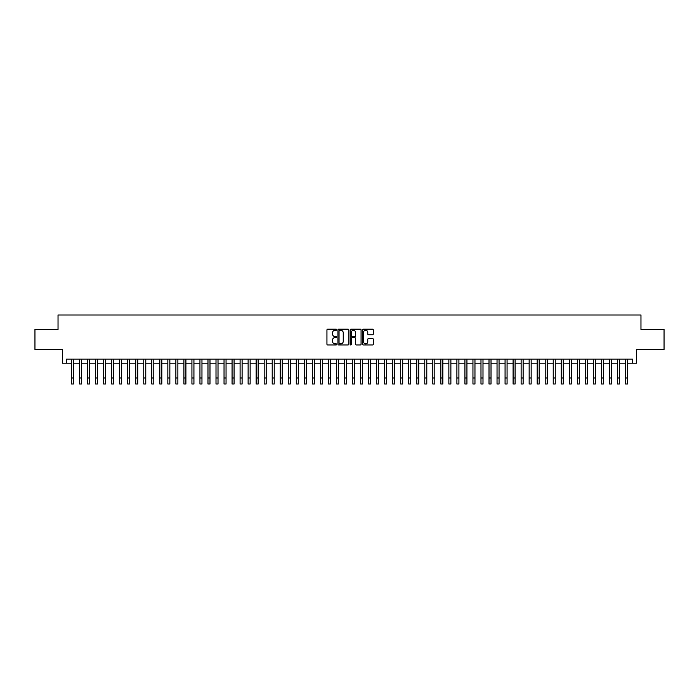 <?xml version="1.0" encoding="UTF-8"?>
<svg xmlns="http://www.w3.org/2000/svg" width="699" height="699" viewBox="0 0 699 699"><rect width="100%" height="100%" fill="white"/><g stroke="black" fill="none" stroke-linecap="round" stroke-linejoin="round"><path stroke-width="1.05" d="M336.656 329.745A0.55 0.55 0 0 0 336.105 329.194L327.726 329.194A0.786 0.786 0 0 0 326.94 329.98L326.94 344.17A0.786 0.786 0 0 0 327.726 344.957L336.105 344.957A0.55 0.55 0 0 0 336.656 344.406A0.55 0.55 0 0 0 336.105 343.856L335.022 343.856A2.525 2.525 0 0 1 332.497 341.33L332.497 340.151A2.525 2.525 0 0 1 335.022 337.626L336.105 337.626A0.55 0.55 0 0 0 336.656 337.075A0.55 0.55 0 0 0 336.105 336.525L335.022 336.525A2.525 2.525 0 0 1 332.497 334L332.497 332.82A2.525 2.525 0 0 1 335.022 330.295L336.105 330.295A0.55 0.55 0 0 0 336.656 329.745M372.532 334.751A0.786 0.786 0 0 0 373.318 333.965L373.318 329.98A0.786 0.786 0 0 0 372.532 329.194L363.235 329.194A0.786 0.786 0 0 0 362.449 329.98L362.449 344.17A0.786 0.786 0 0 0 363.235 344.957L372.532 344.957A0.786 0.786 0 0 0 373.318 344.17L373.318 339.364A0.786 0.786 0 0 0 372.532 338.569L368.556 338.569A0.786 0.786 0 0 0 367.761 339.364L367.761 341.741A2.106 2.106 0 0 1 365.656 343.856A2.106 2.106 0 0 1 363.55 341.741L363.55 332.401A2.106 2.106 0 0 1 365.656 330.295A2.106 2.106 0 0 1 367.761 332.401L367.761 333.965A0.786 0.786 0 0 0 368.556 334.751L372.532 334.751M66.466 363.174L66.466 359.155L632.534 359.155L632.534 363.174L636.553 363.174L636.553 349.517L664.05 349.517L664.05 329.447L640.966 329.447L640.966 314.996L58.034 314.996L58.034 329.447L34.95 329.447L34.95 349.517L62.447 349.517L62.447 363.174L71.481 363.174M348.81 329.98A0.786 0.786 0 0 0 348.023 329.194L338.718 329.194A0.786 0.786 0 0 0 337.932 329.98L337.932 344.17A0.786 0.786 0 0 0 338.718 344.957L348.023 344.957A0.786 0.786 0 0 0 348.81 344.17L348.81 329.98M350.977 329.194L360.282 329.194A0.786 0.786 0 0 1 361.068 329.98L361.068 344.17A0.786 0.786 0 0 1 360.282 344.957L356.298 344.957A0.786 0.786 0 0 1 355.511 344.17L355.511 338.412A0.786 0.786 0 0 0 354.725 337.626L352.078 337.626A0.786 0.786 0 0 0 351.291 338.412L351.291 344.406A0.55 0.55 0 0 1 350.741 344.957A0.55 0.55 0 0 1 350.19 344.406L350.19 329.98A0.786 0.786 0 0 1 350.977 329.194M73.491 363.174L79.511 363.174M81.521 363.174L87.541 363.174M89.551 363.174L95.571 363.174M97.58 363.174L103.601 363.174M105.61 363.174L111.63 363.174M113.64 363.174L119.66 363.174M121.67 363.174L127.69 363.174M129.699 363.174L135.72 363.174M137.729 363.174L143.749 363.174M145.759 363.174L151.779 363.174M153.789 363.174L159.809 363.174M161.81 363.174L167.839 363.174M169.84 363.174L175.868 363.174M177.869 363.174L183.898 363.174M185.899 363.174L191.928 363.174M193.929 363.174L199.949 363.174M201.959 363.174L207.979 363.174M209.988 363.174L216.008 363.174M218.018 363.174L224.038 363.174M226.048 363.174L232.068 363.174M234.078 363.174L240.098 363.174M242.107 363.174L248.128 363.174M250.137 363.174L256.157 363.174M258.167 363.174L264.187 363.174M266.197 363.174L272.217 363.174M274.226 363.174L280.247 363.174M282.256 363.174L288.276 363.174M290.286 363.174L296.306 363.174M298.316 363.174L304.336 363.174M306.345 363.174L312.366 363.174M314.375 363.174L320.395 363.174M322.405 363.174L328.425 363.174M330.426 363.174L336.455 363.174M338.456 363.174L344.485 363.174M346.486 363.174L352.514 363.174M354.515 363.174L360.544 363.174M362.545 363.174L368.574 363.174M370.575 363.174L376.595 363.174M378.605 363.174L384.625 363.174M386.634 363.174L392.655 363.174M394.664 363.174L400.684 363.174M402.694 363.174L408.714 363.174M410.724 363.174L416.744 363.174M418.753 363.174L424.774 363.174M426.783 363.174L432.803 363.174M434.813 363.174L440.833 363.174M442.843 363.174L448.863 363.174M450.872 363.174L456.893 363.174M458.902 363.174L464.922 363.174M466.932 363.174L472.952 363.174M474.962 363.174L480.982 363.174M482.992 363.174L489.012 363.174M491.021 363.174L497.041 363.174M499.051 363.174L505.071 363.174M507.072 363.174L513.101 363.174M515.102 363.174L521.131 363.174M523.132 363.174L529.16 363.174M531.161 363.174L537.19 363.174M539.191 363.174L545.211 363.174M547.221 363.174L553.241 363.174M555.251 363.174L561.271 363.174M563.28 363.174L569.301 363.174M571.31 363.174L577.33 363.174M579.34 363.174L585.36 363.174M587.37 363.174L593.39 363.174M595.399 363.174L601.42 363.174M603.429 363.174L609.449 363.174M611.459 363.174L617.479 363.174M619.489 363.174L625.509 363.174M627.519 363.174L632.534 363.174M339.592 330.295A0.55 0.55 0 0 0 339.041 330.845L339.041 343.305A0.55 0.55 0 0 0 339.592 343.856L340.736 343.856A2.525 2.525 0 0 0 343.253 341.33L343.253 332.82A2.525 2.525 0 0 0 340.736 330.295L339.592 330.295M355.511 332.444A2.106 2.106 0 0 0 353.397 330.339A2.106 2.106 0 0 0 351.291 332.444L351.291 335.738A0.786 0.786 0 0 0 352.078 336.525L354.725 336.525A0.786 0.786 0 0 0 355.511 335.738L355.511 332.444M71.481 377.984L73.491 377.984L73.491 384.004L71.481 384.004L71.481 359.155M73.491 377.984L73.491 359.155M79.511 377.984L81.521 377.984L81.521 384.004L79.511 384.004L79.511 359.155M81.521 377.984L81.521 359.155M87.541 377.984L89.551 377.984L89.551 384.004L87.541 384.004L87.541 359.155M89.551 377.984L89.551 359.155M95.571 377.984L97.58 377.984L97.58 384.004L95.571 384.004L95.571 359.155M97.58 377.984L97.58 359.155M103.601 377.984L105.61 377.984L105.61 384.004L103.601 384.004L103.601 359.155M105.61 377.984L105.61 359.155M111.63 377.984L113.64 377.984L113.64 384.004L111.63 384.004L111.63 359.155M113.64 377.984L113.64 359.155M119.66 377.984L121.67 377.984L121.67 384.004L119.66 384.004L119.66 359.155M121.67 377.984L121.67 359.155M127.69 377.984L129.699 377.984L129.699 384.004L127.69 384.004L127.69 359.155M129.699 377.984L129.699 359.155M135.72 377.984L137.729 377.984L137.729 384.004L135.72 384.004L135.72 359.155M137.729 377.984L137.729 359.155M143.749 377.984L145.759 377.984L145.759 384.004L143.749 384.004L143.749 359.155M145.759 377.984L145.759 359.155M151.779 377.984L153.789 377.984L153.789 384.004L151.779 384.004L151.779 359.155M153.789 377.984L153.789 359.155M159.809 377.984L161.81 377.984L161.81 384.004L159.809 384.004L159.809 359.155M161.81 377.984L161.81 359.155M167.839 377.984L169.84 377.984L169.84 384.004L167.839 384.004L167.839 359.155M169.84 377.984L169.84 359.155M175.868 377.984L177.869 377.984L177.869 384.004L175.868 384.004L175.868 359.155M177.869 377.984L177.869 359.155M183.898 377.984L185.899 377.984L185.899 384.004L183.898 384.004L183.898 359.155M185.899 377.984L185.899 359.155M191.928 377.984L193.929 377.984L193.929 384.004L191.928 384.004L191.928 359.155M193.929 377.984L193.929 359.155M199.949 377.984L201.959 377.984L201.959 384.004L199.949 384.004L199.949 359.155M201.959 377.984L201.959 359.155M207.979 377.984L209.988 377.984L209.988 384.004L207.979 384.004L207.979 359.155M209.988 377.984L209.988 359.155M216.008 377.984L218.018 377.984L218.018 384.004L216.008 384.004L216.008 359.155M218.018 377.984L218.018 359.155M224.038 377.984L226.048 377.984L226.048 384.004L224.038 384.004L224.038 359.155M226.048 377.984L226.048 359.155M232.068 377.984L234.078 377.984L234.078 384.004L232.068 384.004L232.068 359.155M234.078 377.984L234.078 359.155M240.098 377.984L242.107 377.984L242.107 384.004L240.098 384.004L240.098 359.155M242.107 377.984L242.107 359.155M248.128 377.984L250.137 377.984L250.137 384.004L248.128 384.004L248.128 359.155M250.137 377.984L250.137 359.155M256.157 377.984L258.167 377.984L258.167 384.004L256.157 384.004L256.157 359.155M258.167 377.984L258.167 359.155M264.187 377.984L266.197 377.984L266.197 384.004L264.187 384.004L264.187 359.155M266.197 377.984L266.197 359.155M272.217 377.984L274.226 377.984L274.226 384.004L272.217 384.004L272.217 359.155M274.226 377.984L274.226 359.155M280.247 377.984L282.256 377.984L282.256 384.004L280.247 384.004L280.247 359.155M282.256 377.984L282.256 359.155M288.276 377.984L290.286 377.984L290.286 384.004L288.276 384.004L288.276 359.155M290.286 377.984L290.286 359.155M296.306 377.984L298.316 377.984L298.316 384.004L296.306 384.004L296.306 359.155M298.316 377.984L298.316 359.155M304.336 377.984L306.345 377.984L306.345 384.004L304.336 384.004L304.336 359.155M306.345 377.984L306.345 359.155M312.366 377.984L314.375 377.984L314.375 384.004L312.366 384.004L312.366 359.155M314.375 377.984L314.375 359.155M320.395 377.984L322.405 377.984L322.405 384.004L320.395 384.004L320.395 359.155M322.405 377.984L322.405 359.155M328.425 377.984L330.426 377.984L330.426 384.004L328.425 384.004L328.425 359.155M330.426 377.984L330.426 359.155M336.455 377.984L338.456 377.984L338.456 384.004L336.455 384.004L336.455 359.155M338.456 377.984L338.456 359.155M344.485 377.984L346.486 377.984L346.486 384.004L344.485 384.004L344.485 359.155M346.486 377.984L346.486 359.155M352.514 377.984L354.515 377.984L354.515 384.004L352.514 384.004L352.514 359.155M354.515 377.984L354.515 359.155M360.544 377.984L362.545 377.984L362.545 384.004L360.544 384.004L360.544 359.155M362.545 377.984L362.545 359.155M368.574 377.984L370.575 377.984L370.575 384.004L368.574 384.004L368.574 359.155M370.575 377.984L370.575 359.155M376.595 377.984L378.605 377.984L378.605 384.004L376.595 384.004L376.595 359.155M378.605 377.984L378.605 359.155M384.625 377.984L386.634 377.984L386.634 384.004L384.625 384.004L384.625 359.155M386.634 377.984L386.634 359.155M392.655 377.984L394.664 377.984L394.664 384.004L392.655 384.004L392.655 359.155M394.664 377.984L394.664 359.155M400.684 377.984L402.694 377.984L402.694 384.004L400.684 384.004L400.684 359.155M402.694 377.984L402.694 359.155M408.714 377.984L410.724 377.984L410.724 384.004L408.714 384.004L408.714 359.155M410.724 377.984L410.724 359.155M416.744 377.984L418.753 377.984L418.753 384.004L416.744 384.004L416.744 359.155M418.753 377.984L418.753 359.155M424.774 377.984L426.783 377.984L426.783 384.004L424.774 384.004L424.774 359.155M426.783 377.984L426.783 359.155M432.803 377.984L434.813 377.984L434.813 384.004L432.803 384.004L432.803 359.155M434.813 377.984L434.813 359.155M440.833 377.984L442.843 377.984L442.843 384.004L440.833 384.004L440.833 359.155M442.843 377.984L442.843 359.155M448.863 377.984L450.872 377.984L450.872 384.004L448.863 384.004L448.863 359.155M450.872 377.984L450.872 359.155M456.893 377.984L458.902 377.984L458.902 384.004L456.893 384.004L456.893 359.155M458.902 377.984L458.902 359.155M464.922 377.984L466.932 377.984L466.932 384.004L464.922 384.004L464.922 359.155M466.932 377.984L466.932 359.155M472.952 377.984L474.962 377.984L474.962 384.004L472.952 384.004L472.952 359.155M474.962 377.984L474.962 359.155M480.982 377.984L482.992 377.984L482.992 384.004L480.982 384.004L480.982 359.155M482.992 377.984L482.992 359.155M489.012 377.984L491.021 377.984L491.021 384.004L489.012 384.004L489.012 359.155M491.021 377.984L491.021 359.155M497.041 377.984L499.051 377.984L499.051 384.004L497.041 384.004L497.041 359.155M499.051 377.984L499.051 359.155M505.071 377.984L507.072 377.984L507.072 384.004L505.071 384.004L505.071 359.155M507.072 377.984L507.072 359.155M513.101 377.984L515.102 377.984L515.102 384.004L513.101 384.004L513.101 359.155M515.102 377.984L515.102 359.155M521.131 377.984L523.132 377.984L523.132 384.004L521.131 384.004L521.131 359.155M523.132 377.984L523.132 359.155M529.16 377.984L531.161 377.984L531.161 384.004L529.16 384.004L529.16 359.155M531.161 377.984L531.161 359.155M537.19 377.984L539.191 377.984L539.191 384.004L537.19 384.004L537.19 359.155M539.191 377.984L539.191 359.155M545.211 377.984L547.221 377.984L547.221 384.004L545.211 384.004L545.211 359.155M547.221 377.984L547.221 359.155M553.241 377.984L555.251 377.984L555.251 384.004L553.241 384.004L553.241 359.155M555.251 377.984L555.251 359.155M561.271 377.984L563.28 377.984L563.28 384.004L561.271 384.004L561.271 359.155M563.28 377.984L563.28 359.155M569.301 377.984L571.31 377.984L571.31 384.004L569.301 384.004L569.301 359.155M571.31 377.984L571.31 359.155M577.33 377.984L579.34 377.984L579.34 384.004L577.33 384.004L577.33 359.155M579.34 377.984L579.34 359.155M585.36 377.984L587.37 377.984L587.37 384.004L585.36 384.004L585.36 359.155M587.37 377.984L587.37 359.155M593.39 377.984L595.399 377.984L595.399 384.004L593.39 384.004L593.39 359.155M595.399 377.984L595.399 359.155M601.42 377.984L603.429 377.984L603.429 384.004L601.42 384.004L601.42 359.155M603.429 377.984L603.429 359.155M609.449 377.984L611.459 377.984L611.459 384.004L609.449 384.004L609.449 359.155M611.459 377.984L611.459 359.155M617.479 377.984L619.489 377.984L619.489 384.004L617.479 384.004L617.479 359.155M619.489 377.984L619.489 359.155M625.509 377.984L627.519 377.984L627.519 384.004L625.509 384.004L625.509 359.155M627.519 377.984L627.519 359.155"/></g></svg>
